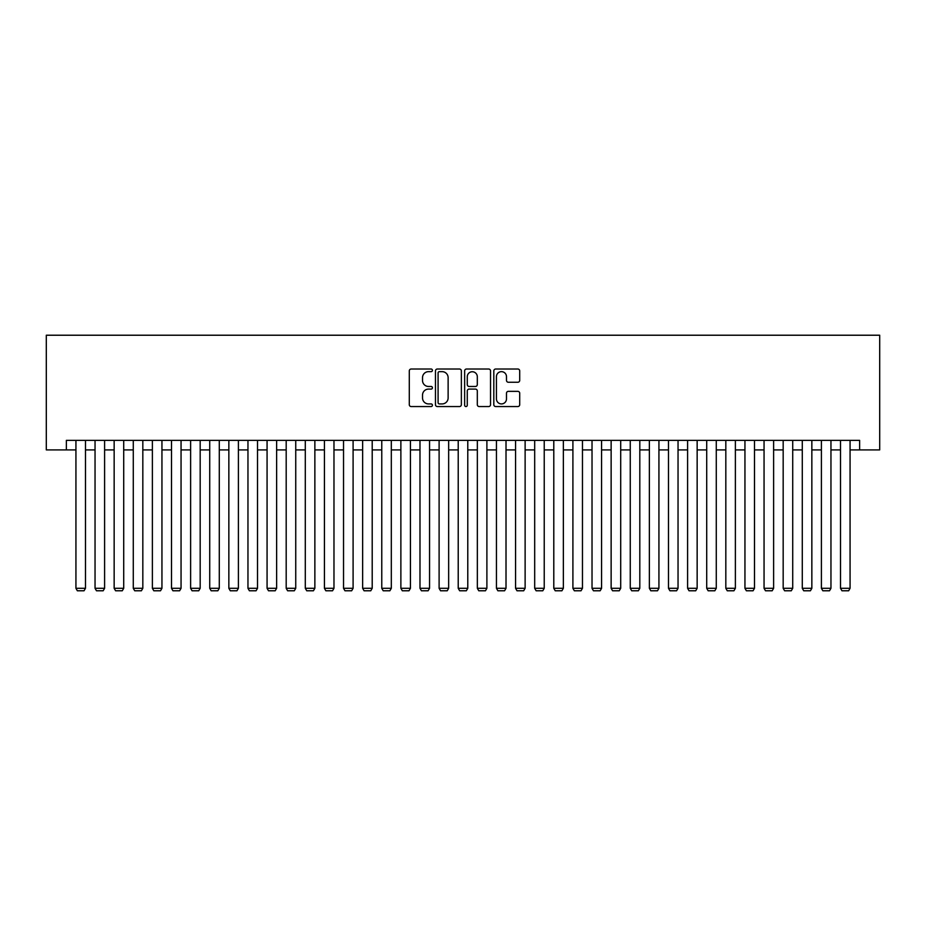 <?xml version="1.0" encoding="UTF-8"?>
<svg xmlns="http://www.w3.org/2000/svg" width="926" height="926" viewBox="0 0 926 926"><rect width="100%" height="100%" fill="white"/><g stroke="black" fill="none" stroke-linecap="round" stroke-linejoin="round"><path stroke-width="1.39" d="M432.419 370.331A1.308 1.308 0 0 0 431.099 369.023L411.167 369.023A1.875 1.875 0 0 0 409.292 370.898L409.292 404.674A1.875 1.875 0 0 0 411.167 406.549L431.099 406.549A1.308 1.308 0 0 0 432.419 405.229A1.308 1.308 0 0 0 431.099 403.921L428.53 403.921A6.007 6.007 0 0 1 422.522 397.914L422.522 395.101A6.007 6.007 0 0 1 428.53 389.094L431.099 389.094A1.308 1.308 0 0 0 432.419 387.786A1.308 1.308 0 0 0 431.099 386.466L428.53 386.466A6.007 6.007 0 0 1 422.522 380.47L422.522 377.658A6.007 6.007 0 0 1 428.53 371.65L431.099 371.65A1.308 1.308 0 0 0 432.419 370.331M517.831 382.253A1.875 1.875 0 0 0 519.706 380.378L519.706 370.898A1.875 1.875 0 0 0 517.831 369.023L495.688 369.023A1.875 1.875 0 0 0 493.813 370.898L493.813 404.674A1.875 1.875 0 0 0 495.688 406.549L517.831 406.549A1.875 1.875 0 0 0 519.706 404.674L519.706 393.226A1.875 1.875 0 0 0 517.831 391.351L508.362 391.351A1.875 1.875 0 0 0 506.487 393.226L506.487 398.898A5.024 5.024 0 0 1 501.464 403.921A5.024 5.024 0 0 1 496.44 398.898L496.44 376.662A5.024 5.024 0 0 1 501.464 371.65A5.024 5.024 0 0 1 506.487 376.662L506.487 380.378A1.875 1.875 0 0 0 508.362 382.253L517.831 382.253M66.371 449.909L66.371 440.348L859.629 440.348L859.629 449.909L879.7 449.909L879.7 335.224L46.3 335.224L46.3 449.909L75.932 449.909M461.356 370.898A1.875 1.875 0 0 0 459.481 369.023L437.338 369.023A1.875 1.875 0 0 0 435.463 370.898L435.463 404.674A1.875 1.875 0 0 0 437.338 406.549L459.481 406.549A1.875 1.875 0 0 0 461.356 404.674L461.356 370.898M466.519 369.023L488.662 369.023A1.875 1.875 0 0 1 490.537 370.898L490.537 404.674A1.875 1.875 0 0 1 488.662 406.549L479.182 406.549A1.875 1.875 0 0 1 477.307 404.674L477.307 390.969A1.875 1.875 0 0 0 475.432 389.094L469.146 389.094A1.875 1.875 0 0 0 467.271 390.969L467.271 405.229A1.308 1.308 0 0 1 465.952 406.549A1.308 1.308 0 0 1 464.644 405.229L464.644 370.898A1.875 1.875 0 0 1 466.519 369.023M85.481 449.909L95.042 449.909M104.603 449.909L114.153 449.909M123.714 449.909L133.275 449.909M142.824 449.909L152.385 449.909M161.946 449.909L171.507 449.909M181.056 449.909L190.617 449.909M200.178 449.909L209.727 449.909M219.288 449.909L228.849 449.909M238.399 449.909L247.96 449.909M257.521 449.909L267.07 449.909M276.631 449.909L286.192 449.909M295.741 449.909L305.302 449.909M314.863 449.909L324.424 449.909M333.973 449.909L343.534 449.909M353.095 449.909L362.645 449.909M372.206 449.909L381.767 449.909M391.316 449.909L400.877 449.909M410.438 449.909L419.987 449.909M429.548 449.909L439.109 449.909M448.659 449.909L458.22 449.909M467.78 449.909L477.341 449.909M486.891 449.909L496.452 449.909M506.013 449.909L515.562 449.909M525.123 449.909L534.684 449.909M544.233 449.909L553.794 449.909M563.355 449.909L572.905 449.909M582.466 449.909L592.027 449.909M601.576 449.909L611.137 449.909M620.698 449.909L630.259 449.909M639.808 449.909L649.369 449.909M658.93 449.909L668.479 449.909M678.04 449.909L687.601 449.909M697.151 449.909L706.712 449.909M716.273 449.909L725.822 449.909M735.383 449.909L744.944 449.909M754.493 449.909L764.054 449.909M773.615 449.909L783.176 449.909M792.725 449.909L802.286 449.909M811.847 449.909L821.397 449.909M830.958 449.909L840.519 449.909M850.068 449.909L859.629 449.909M439.41 371.65A1.308 1.308 0 0 0 438.091 372.958L438.091 402.602A1.308 1.308 0 0 0 439.41 403.921L442.13 403.921A6.007 6.007 0 0 0 448.126 397.914L448.126 377.658A6.007 6.007 0 0 0 442.13 371.65L439.41 371.65M477.307 376.766A5.024 5.024 0 0 0 472.283 371.743A5.024 5.024 0 0 0 467.271 376.766L467.271 384.591A1.875 1.875 0 0 0 469.146 386.466L475.432 386.466A1.875 1.875 0 0 0 477.307 384.591L477.307 376.766M85.481 440.348L85.481 588.299L75.932 588.299L75.932 440.348M85.481 588.299L84.046 590.776L77.356 590.776L75.932 588.299M104.603 440.348L104.603 588.299L95.042 588.299L95.042 440.348M104.603 588.299L103.168 590.776L96.478 590.776L95.042 588.299M123.714 440.348L123.714 588.299L114.153 588.299L114.153 440.348M123.714 588.299L122.278 590.776L115.588 590.776L114.153 588.299M142.824 440.348L142.824 588.299L133.275 588.299L133.275 440.348M142.824 588.299L141.4 590.776L134.71 590.776L133.275 588.299M161.946 440.348L161.946 588.299L152.385 588.299L152.385 440.348M161.946 588.299L160.511 590.776L153.82 590.776L152.385 588.299M181.056 440.348L181.056 588.299L171.507 588.299L171.507 440.348M181.056 588.299L179.621 590.776L172.93 590.776L171.507 588.299M200.178 440.348L200.178 588.299L190.617 588.299L190.617 440.348M200.178 588.299L198.743 590.776L192.052 590.776L190.617 588.299M219.288 440.348L219.288 588.299L209.727 588.299L209.727 440.348M219.288 588.299L217.853 590.776L211.163 590.776L209.727 588.299M238.399 440.348L238.399 588.299L228.849 588.299L228.849 440.348M238.399 588.299L236.963 590.776L230.273 590.776L228.849 588.299M257.521 440.348L257.521 588.299L247.96 588.299L247.96 440.348M257.521 588.299L256.085 590.776L249.395 590.776L247.96 588.299M276.631 440.348L276.631 588.299L267.07 588.299L267.07 440.348M276.631 588.299L275.196 590.776L268.505 590.776L267.07 588.299M295.741 440.348L295.741 588.299L286.192 588.299L286.192 440.348M295.741 588.299L294.318 590.776L287.627 590.776L286.192 588.299M314.863 440.348L314.863 588.299L305.302 588.299L305.302 440.348M314.863 588.299L313.428 590.776L306.738 590.776L305.302 588.299M333.973 440.348L333.973 588.299L324.424 588.299L324.424 440.348M333.973 588.299L332.538 590.776L325.848 590.776L324.424 588.299M353.095 440.348L353.095 588.299L343.534 588.299L343.534 440.348M353.095 588.299L351.66 590.776L344.97 590.776L343.534 588.299M372.206 440.348L372.206 588.299L362.645 588.299L362.645 440.348M372.206 588.299L370.77 590.776L364.08 590.776L362.645 588.299M391.316 440.348L391.316 588.299L381.767 588.299L381.767 440.348M391.316 588.299L389.881 590.776L383.202 590.776L381.767 588.299M410.438 440.348L410.438 588.299L400.877 588.299L400.877 440.348M410.438 588.299L409.003 590.776L402.312 590.776L400.877 588.299M429.548 440.348L429.548 588.299L419.987 588.299L419.987 440.348M429.548 588.299L428.113 590.776L421.423 590.776L419.987 588.299M448.659 440.348L448.659 588.299L439.109 588.299L439.109 440.348M448.659 588.299L447.235 590.776L440.545 590.776L439.109 588.299M467.78 440.348L467.78 588.299L458.22 588.299L458.22 440.348M467.78 588.299L466.345 590.776L459.655 590.776L458.22 588.299M486.891 440.348L486.891 588.299L477.341 588.299L477.341 440.348M486.891 588.299L485.455 590.776L478.765 590.776L477.341 588.299M506.013 440.348L506.013 588.299L496.452 588.299L496.452 440.348M506.013 588.299L504.577 590.776L497.887 590.776L496.452 588.299M525.123 440.348L525.123 588.299L515.562 588.299L515.562 440.348M525.123 588.299L523.688 590.776L516.997 590.776L515.562 588.299M544.233 440.348L544.233 588.299L534.684 588.299L534.684 440.348M544.233 588.299L542.798 590.776L536.119 590.776L534.684 588.299M563.355 440.348L563.355 588.299L553.794 588.299L553.794 440.348M563.355 588.299L561.92 590.776L555.23 590.776L553.794 588.299M582.466 440.348L582.466 588.299L572.905 588.299L572.905 440.348M582.466 588.299L581.03 590.776L574.34 590.776L572.905 588.299M601.576 440.348L601.576 588.299L592.027 588.299L592.027 440.348M601.576 588.299L600.152 590.776L593.462 590.776L592.027 588.299M620.698 440.348L620.698 588.299L611.137 588.299L611.137 440.348M620.698 588.299L619.262 590.776L612.572 590.776L611.137 588.299M639.808 440.348L639.808 588.299L630.259 588.299L630.259 440.348M639.808 588.299L638.373 590.776L631.682 590.776L630.259 588.299M658.93 440.348L658.93 588.299L649.369 588.299L649.369 440.348M658.93 588.299L657.495 590.776L650.804 590.776L649.369 588.299M678.04 440.348L678.04 588.299L668.479 588.299L668.479 440.348M678.04 588.299L676.605 590.776L669.915 590.776L668.479 588.299M697.151 440.348L697.151 588.299L687.601 588.299L687.601 440.348M697.151 588.299L695.727 590.776L689.037 590.776L687.601 588.299M716.273 440.348L716.273 588.299L706.712 588.299L706.712 440.348M716.273 588.299L714.837 590.776L708.147 590.776L706.712 588.299M735.383 440.348L735.383 588.299L725.822 588.299L725.822 440.348M735.383 588.299L733.948 590.776L727.257 590.776L725.822 588.299M754.493 440.348L754.493 588.299L744.944 588.299L744.944 440.348M754.493 588.299L753.07 590.776L746.379 590.776L744.944 588.299M773.615 440.348L773.615 588.299L764.054 588.299L764.054 440.348M773.615 588.299L772.18 590.776L765.489 590.776L764.054 588.299M792.725 440.348L792.725 588.299L783.176 588.299L783.176 440.348M792.725 588.299L791.29 590.776L784.6 590.776L783.176 588.299M811.847 440.348L811.847 588.299L802.286 588.299L802.286 440.348M811.847 588.299L810.412 590.776L803.722 590.776L802.286 588.299M830.958 440.348L830.958 588.299L821.397 588.299L821.397 440.348M830.958 588.299L829.522 590.776L822.832 590.776L821.397 588.299M850.068 440.348L850.068 588.299L840.519 588.299L840.519 440.348M850.068 588.299L848.644 590.776L841.954 590.776L840.519 588.299"/></g></svg>

